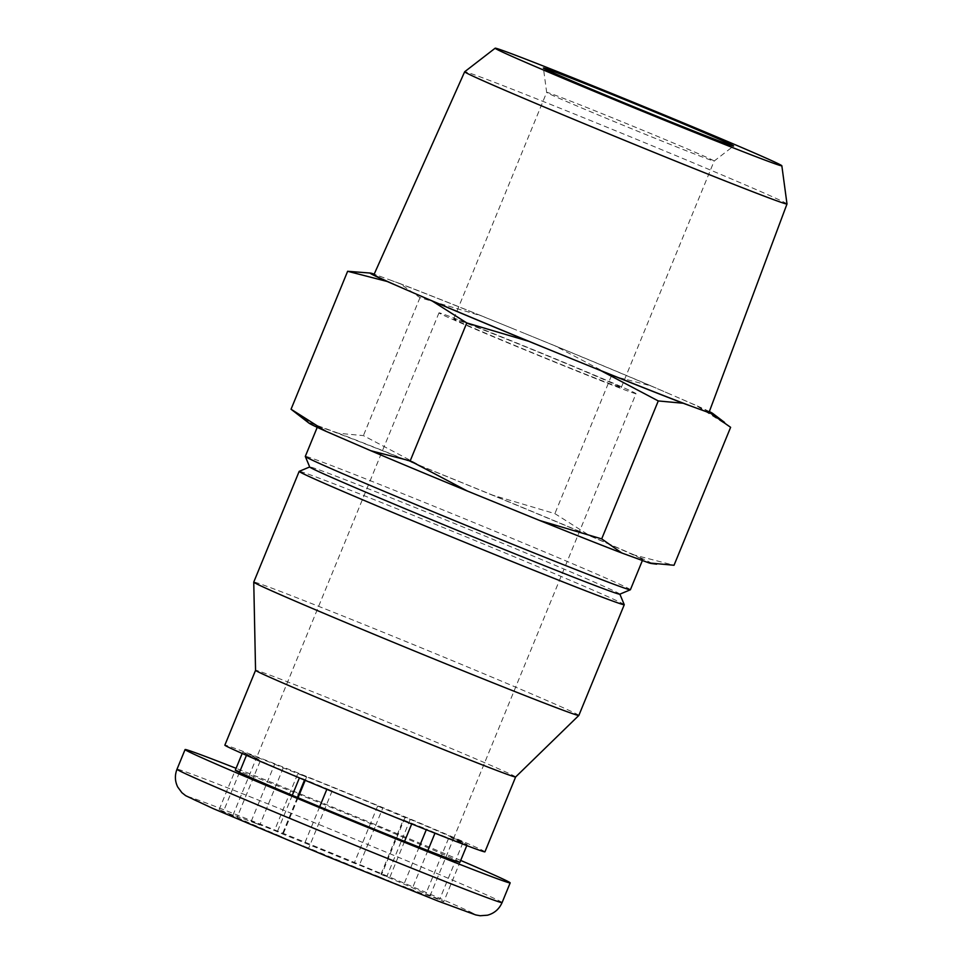 <?xml version="1.0" encoding="UTF-8"?>
<svg xmlns="http://www.w3.org/2000/svg" width="964" height="964" viewBox="0 0 964 964"><rect width="100%" height="100%" fill="white"/><g stroke="black" fill="none" stroke-linecap="round" stroke-linejoin="round"><path stroke-width="0.72" stroke-dasharray="4.82 3.62" d="M379.828 877.023L388.42 880.747A121.38 1.904 22.3 0 0 411.7 889.953L403.109 886.241A106.474 1.675 22.3 0 0 429.98 896.026L443.765 901.653A121.38 1.904 22.3 0 0 439.644 899.424L425.847 893.797A106.474 1.675 -157.7 0 0 381.611 874.625L386.817 876.517A121.38 1.904 22.3 0 0 359.415 865.082L354.198 863.178A106.474 1.675 -157.7 0 0 283.103 834.209L274.511 830.498A121.38 1.904 22.3 0 0 251.23 821.28L259.822 825.003A106.474 1.675 -157.7 0 0 232.951 815.207L219.165 809.591A121.38 1.904 22.3 0 0 223.287 811.821L237.084 817.436A106.474 1.675 22.3 0 0 281.319 836.619L276.114 834.716A121.38 1.904 22.3 0 0 303.515 846.163L308.733 848.055A106.474 1.675 22.3 0 0 345.233 863.057A106.474 1.675 22.3 0 0 379.828 877.023L403.265 819.894L411.712 823.931M326.832 789.311L326.953 789.022A121.38 1.904 22.3 0 0 411.845 823.618M636.011 393.661A106.474 1.675 -157.7 0 1 551.263 360.693A106.474 1.675 -157.7 0 1 438.982 312.854A106.474 1.675 -157.7 0 1 538.129 351.715A106.474 1.675 -157.7 0 1 636.011 393.661L453.405 838.897L467.203 844.524A121.38 1.904 22.3 0 0 467.203 844.524A121.38 1.904 22.3 0 1 435.126 832.824L434.969 833.197M459.924 862.274A121.38 1.904 22.3 0 0 459.924 862.25A121.38 1.904 22.3 0 0 455.803 860.021A121.38 1.904 22.3 0 0 402.976 837.126L386.817 876.517M466.781 845.585L443.765 901.653M382.841 807.953A121.38 1.904 22.3 0 0 297.948 773.357L290.67 791.095A121.38 1.904 22.3 0 1 375.574 825.678L382.841 807.953L377.635 806.049A106.474 1.675 22.3 0 1 405.037 817.496L410.254 819.388A121.38 1.904 22.3 0 1 463.069 842.283L439.644 899.424M410.254 819.388L402.976 837.126A121.38 1.904 -157.7 0 0 375.574 825.678L359.415 865.082M242.169 753.462L242.591 752.426A121.38 1.904 22.3 0 1 274.668 764.151L267.389 781.876A121.38 1.904 22.3 0 0 235.312 770.164L219.165 809.591M242.591 752.426A121.38 1.904 22.3 0 0 242.591 752.462L242.181 753.462M326.953 789.022L332.158 790.926A106.474 1.675 22.3 0 1 304.757 779.49L299.539 777.587A121.38 1.904 22.3 0 1 246.724 754.692L246.447 755.342M297.117 414.098L311.143 423.317A185.269 2.916 22.3 0 0 308.95 423.112M420.545 465.757A185.269 2.916 22.3 0 0 338.484 433.282L363.404 435.608L420.545 465.757L492.917 495.243L554.89 513.619L589.534 535.574A185.269 2.916 22.3 0 0 492.917 495.243M651.182 563.47A185.269 2.916 22.3 0 0 634.565 555.083L674.029 565.266M460.684 860.43A175.689 2.759 22.3 0 0 236.072 768.308M251.23 821.28L267.389 781.876A121.38 1.904 -157.7 0 1 290.67 791.095L274.511 830.498M484.94 851.827A140.551 2.205 22.3 0 0 483.663 850.947A140.551 2.205 22.3 0 0 346.209 792.541A140.551 2.205 22.3 0 0 224.853 745.16M463.069 842.283L449.272 836.668L425.847 893.797M274.668 764.151L283.247 767.874A106.474 1.675 22.3 0 1 306.528 777.08L297.948 773.357M438.982 312.854L256.388 758.09A106.474 1.675 22.3 0 0 256.388 758.09L242.591 752.462M232.951 815.207L256.388 758.078A106.474 1.675 22.3 0 0 260.509 760.307L237.084 817.436M246.724 754.692L260.509 760.307M403.265 819.894A106.474 1.675 22.3 0 0 426.546 829.1L426.281 829.751M435.126 832.824L426.546 829.1M429.98 896.026L453.405 838.897A106.474 1.675 22.3 0 0 449.272 836.668M515.632 776.972L515.632 776.96A140.551 2.205 22.3 0 0 515.632 776.96A140.551 2.205 22.3 0 0 514.366 776.092A140.551 2.205 22.3 0 0 376.912 717.686A140.551 2.205 22.3 0 0 255.556 670.293L255.556 670.293M578.846 715.433A175.689 2.759 22.3 0 0 577.255 714.348A175.689 2.759 22.3 0 0 405.446 641.337A175.689 2.759 22.3 0 0 253.749 582.099M624.25 604.669A175.689 2.759 22.3 0 0 622.672 603.633A175.689 2.759 22.3 0 0 452.128 531.14A175.689 2.759 22.3 0 0 299.202 471.348M619.804 594.186A167.591 2.627 22.3 0 0 619.84 594.113A167.591 2.627 22.3 0 0 618.322 593.125A167.591 2.627 22.3 0 0 455.635 523.97A167.591 2.627 22.3 0 0 309.757 466.938A167.591 2.627 22.3 0 0 309.721 467.01M630.396 589.739A175.689 2.759 22.3 0 0 628.805 588.655A175.689 2.759 22.3 0 0 456.984 515.644A175.689 2.759 22.3 0 0 305.299 456.418M641.084 558.71A175.689 2.759 22.3 0 0 469.275 485.699A175.689 2.759 22.3 0 0 317.578 426.474A175.689 2.759 22.3 0 0 479.084 495.689A175.689 2.759 22.3 0 0 642.675 559.795A175.689 2.759 22.3 0 0 641.084 558.71M338.484 433.282L311.143 423.317M634.565 555.083L589.534 535.574M372.55 273.595L365.031 272.378M730.616 427.317L695.972 405.362L650.941 385.841L611.465 375.671L554.324 345.522L481.952 316.035L419.979 297.647L399.891 283.561L374.165 274.186M419.979 297.647L363.404 435.608M611.465 375.671L554.89 513.619M786.998 203.958A174.195 2.735 22.3 0 0 785.419 202.91A174.195 2.735 22.3 0 0 642.422 141.744A174.195 2.735 22.3 0 0 474.228 74.722A174.195 2.735 22.3 0 0 464.672 71.758M383.901 277.728A181.136 2.844 22.3 0 0 373.948 274.68M709.13 412.146A181.136 2.844 22.3 0 0 677.282 397.264M669.631 393.951A181.136 2.844 22.3 0 0 524.283 333.279M511.992 328.266A181.136 2.844 22.3 0 0 388.54 279.427M709.335 411.568A185.269 2.916 22.3 0 0 695.972 405.362M650.941 385.841A185.269 2.916 22.3 0 0 554.324 345.522M481.952 316.035A185.269 2.916 22.3 0 0 399.891 283.561M547.492 92.93A90.508 1.422 -157.7 0 1 546.672 92.375A90.508 1.422 -157.7 0 1 546.672 92.363A90.508 1.422 -157.7 0 1 630.95 125.392A90.508 1.422 -157.7 0 1 714.155 161.048A90.508 1.422 -157.7 0 1 714.143 161.06A90.508 1.422 -157.7 0 1 642.108 133.02A90.508 1.422 -157.7 0 1 547.492 92.93M549.191 359.584A90.508 1.422 -157.7 0 1 453.755 318.915A90.508 1.422 -157.7 0 1 538.033 351.944A90.508 1.422 -157.7 0 1 621.238 387.6A90.508 1.422 -157.7 0 1 549.191 359.584M297.382 797.457L281.319 836.619M332.158 790.926L308.733 848.055M419.147 847.139L403.109 886.241M405.037 817.496L381.611 874.625M377.635 806.049L354.198 863.178M306.528 777.08L305.202 780.322M298.057 797.746L283.103 834.209M283.247 767.874L259.822 825.003M427.859 850.561L411.7 889.953M404.579 841.343L388.42 880.747M319.674 806.76L303.515 846.163M292.273 795.312L276.114 834.716M239.446 772.417L223.287 811.821M472.914 913.245A154.397 2.422 22.3 0 0 243.458 817.472A154.397 2.422 22.3 0 0 278.03 836.137A154.397 2.422 22.3 0 0 472.914 913.245M502.087 902.581A175.689 2.759 22.3 0 0 500.497 901.497A175.689 2.759 22.3 0 0 328.688 828.486A175.689 2.759 22.3 0 0 177.002 769.248M642.398 560.494L642.675 559.795M317.228 427.317L317.578 426.474M621.238 387.6L714.155 161.048L733.592 146.022M453.755 318.915L546.672 92.363L543.383 68.01"/><path stroke-width="1.45" d="M411.712 823.931L404.579 841.343A121.38 1.904 22.3 0 1 319.674 806.76A121.38 1.904 -157.7 0 1 292.273 795.312A121.38 1.904 22.3 0 1 239.446 772.417A121.38 1.904 -157.7 0 1 235.324 770.188A121.38 1.904 22.3 0 0 235.324 770.188L242.169 753.462M326.832 789.311L319.674 806.76M434.969 833.197L427.859 850.561A121.38 1.904 22.3 0 0 459.924 862.274L466.781 845.585M242.181 753.462L235.324 770.188M246.447 755.342L239.446 772.417M299.418 777.9L292.273 795.312M370.73 450.694A185.269 2.916 22.3 0 0 467.347 491.025L410.194 460.876L370.73 450.694L325.699 431.185L291.056 409.23L308.95 423.112A185.269 2.916 22.3 0 0 325.699 431.185M374.165 274.186L372.55 273.595A185.269 2.916 22.3 0 0 370.477 273.077L347.63 271.282L387.106 281.452L432.137 300.973L466.781 322.928L528.754 341.304L601.126 370.791L658.267 400.94L683.187 403.253L710.528 413.231L730.616 427.317L674.029 565.266L649.121 562.952A185.269 2.916 22.3 0 0 651.182 563.47L656.641 564.169M236.072 768.308A175.689 2.759 22.3 0 0 185.076 749.558A175.689 2.759 22.3 0 0 346.582 818.773A175.689 2.759 22.3 0 0 510.173 882.879A175.689 2.759 22.3 0 0 508.582 881.795A175.689 2.759 22.3 0 0 460.684 860.43M427.859 850.561A121.38 1.904 -157.7 0 1 404.579 841.343M515.632 776.972A140.551 2.205 22.3 0 1 384.757 725.675A140.551 2.205 22.3 0 1 255.556 670.305A140.551 2.205 22.3 0 0 255.556 670.305L224.853 745.16A140.551 2.205 22.3 0 0 354.053 800.53A140.551 2.205 22.3 0 0 484.94 851.827L515.632 776.972L578.834 715.445A175.689 2.759 22.3 0 0 578.846 715.433L624.262 604.717A175.689 2.759 22.3 0 0 624.25 604.669L619.864 594.161M309.697 466.962L299.202 471.348A175.689 2.759 22.3 0 0 299.165 471.384L253.749 582.099A175.689 2.759 22.3 0 0 253.749 582.123A175.689 2.759 22.3 0 0 415.255 651.315A175.689 2.759 22.3 0 0 578.834 715.445M299.165 471.384A175.689 2.759 22.3 0 0 460.659 540.599A175.689 2.759 22.3 0 0 624.262 604.717M317.228 427.317L305.299 456.418A175.689 2.759 22.3 0 0 305.311 456.466L309.721 467.01A167.591 2.627 22.3 0 0 463.78 532.996A167.591 2.627 22.3 0 0 619.804 594.186L630.36 589.775A175.689 2.759 22.3 0 0 630.396 589.739L642.398 560.494M305.311 456.466A175.689 2.759 22.3 0 0 466.805 525.633A175.689 2.759 22.3 0 0 630.36 589.775M467.347 491.025L539.72 520.512A185.269 2.916 22.3 0 0 621.78 552.987L649.121 562.952M621.78 552.987L601.693 538.888L539.72 520.512M658.267 400.94L601.693 538.888M466.781 322.928L410.194 460.876M347.63 271.282L291.056 409.23M544.311 68.637A102.799 1.615 -157.7 0 1 543.383 68.01A102.799 1.615 -157.7 0 1 639.108 105.51A102.799 1.615 -157.7 0 1 733.592 146.022A102.799 1.615 -157.7 0 1 644.422 111.173A102.799 1.615 -157.7 0 1 544.311 68.637M780.43 164.832A154.927 2.434 22.3 0 0 629.564 100.726A154.927 2.434 22.3 0 0 495.171 48.2A154.927 2.434 22.3 0 0 637.566 109.257A154.927 2.434 22.3 0 0 781.84 165.772A154.927 2.434 22.3 0 0 780.43 164.832M495.171 48.2L464.672 71.758A174.195 2.735 22.3 0 0 464.66 71.782A174.195 2.735 22.3 0 0 624.793 140.419A174.195 2.735 22.3 0 0 786.998 203.982A174.195 2.735 22.3 0 0 786.998 203.958L781.84 165.772M464.66 71.782L373.948 274.68A181.136 2.844 22.3 0 0 405.796 289.562M413.436 292.875A181.136 2.844 22.3 0 0 558.795 353.547M571.074 358.548A181.136 2.844 22.3 0 0 694.538 407.398M699.177 409.085A181.136 2.844 22.3 0 0 709.13 412.146L786.998 203.982M710.528 413.231A185.269 2.916 22.3 0 0 712.721 413.436A185.269 2.916 22.3 0 0 709.335 411.568M601.126 370.791A185.269 2.916 22.3 0 0 683.187 403.253M370.477 273.077A185.269 2.916 22.3 0 0 387.106 281.452M432.137 300.973A185.269 2.916 22.3 0 0 528.754 341.304M304.528 780.033L297.382 797.457M426.281 829.751L419.147 847.139M305.202 780.322L298.057 797.746M502.087 902.581C499.195 909.136 494.315 913.354 487.471 915.21L480.144 915.74L475.734 914.92L438.018 901.063L327.495 856.61L213.165 808.591L185.666 795.674L181.895 792.697L177.689 786.973C174.894 781.189 174.665 775.285 177.002 769.248A175.689 2.759 22.3 0 0 338.497 838.475A175.689 2.759 22.3 0 0 502.087 902.581L510.173 882.879M177.002 769.248L185.076 749.558M255.556 670.305L253.749 582.123M712.721 413.436L724.554 422.437"/></g></svg>
